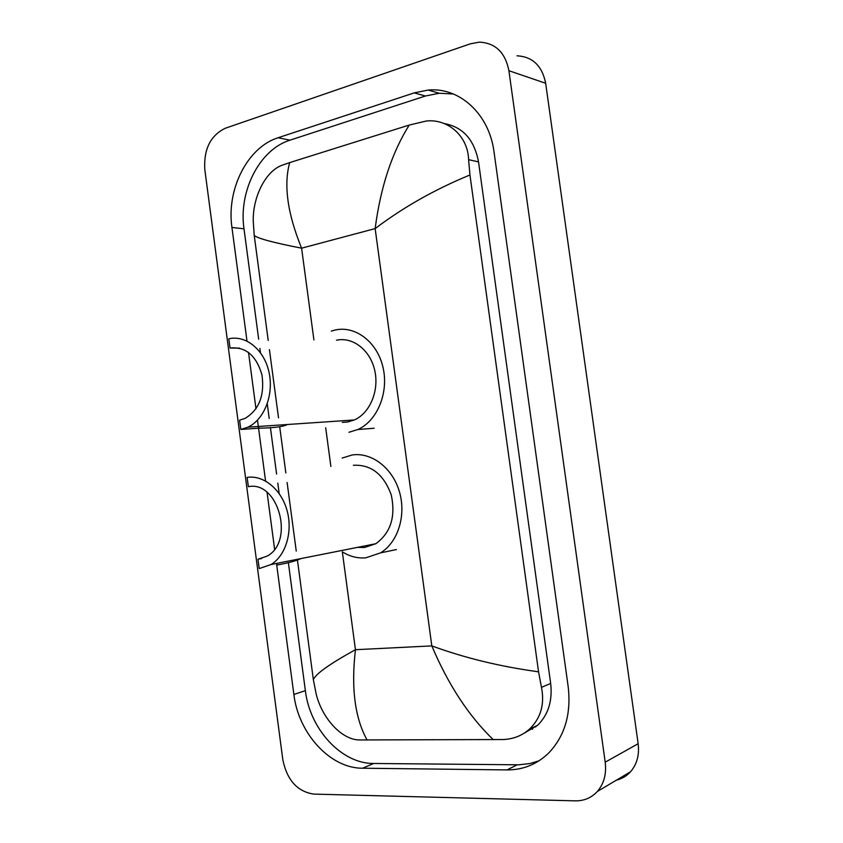 <?xml version="1.0" encoding="UTF-8"?>
<svg xmlns="http://www.w3.org/2000/svg" width="843" height="843" viewBox="0 0 843 843"><rect width="100%" height="100%" fill="white"/><g stroke="black" fill="none" stroke-linecap="round" stroke-linejoin="round"><path stroke-width="1.26" d="M313.765 794.106C297.326 791.598 287.02 780.133 282.826 759.722L204.817 169.601C203.606 149.274 210.444 135.491 225.344 128.241L470.457 43.783L479.414 42.15C495.421 42.94 505.252 52.456 508.909 70.707L605.2 762.177C606.612 773.916 603.988 783.684 597.339 791.482C591.438 797.836 584.094 800.966 575.295 800.85L313.765 794.106M517.022 55.817C532.597 56.671 542.144 65.828 545.663 83.278L638.151 743.726C639.51 754.938 636.95 764.295 630.49 771.798C626.612 776.024 621.913 778.816 616.391 780.165M276.504 563.44L293.87 694.432C298.38 733.22 330.066 768.437 362.553 768.215L507.064 769.912C523.039 769.965 536.886 764.359 548.603 753.105C564.768 736.171 571.301 714.095 568.203 686.887L494.03 151.94C489.267 114.005 459.424 86.934 428.202 90.053L414.25 92.878L278.116 137.736C247.347 147.272 226.303 189.643 231.941 227.452L246.999 341.057M248.506 352.374L255.987 408.823M257.494 420.183L265.566 480.995M267.073 492.386L274.607 549.193M535.842 726.856L533.503 727.214M288.38 562.745L305.377 690.67C309.845 729.026 341.352 763.779 373.66 763.484L518.814 764.801L529.889 763.558L538.983 760.839M453.439 94.005L439.235 93.257L425.378 96.018L290.013 140.159C259.391 149.548 238.421 191.424 244.006 228.832L258.664 339.202M259.897 348.454L260.455 352.68M267.263 403.85L269.202 418.455M270.403 427.485L276.588 474.029M277.8 483.123L279.191 493.598M524.009 733.294L537.613 725.296C548.266 714.759 552.618 700.807 550.669 683.462L478.529 161.888C474.335 139.738 462.923 126.966 444.303 123.584M469.951 174.975C434.893 189.401 403.291 207.273 375.146 228.601C380.551 187.188 391.911 152.667 409.255 125.049L426.347 121.013C447.896 118.621 467.97 136.092 468.603 159.675L469.951 174.975L538.551 671.808L541.469 687.33C544.799 704.19 540.837 718.099 529.573 729.037C522.281 735.57 513.535 739.058 503.345 739.532L359.255 739.954C341.078 739.711 321.573 717.235 316.083 693.568L313.364 679.7C315.524 673.979 329.56 663.989 355.451 649.711C350.994 687.835 354.882 717.973 367.126 740.112M409.255 125.049L289.676 162.604C283.522 185.06 287.495 213.585 301.604 248.179C273.301 242.658 257.515 238.411 254.228 235.429L268.211 340.435M269.433 349.645L278.517 417.833M279.707 426.832L285.851 472.965M287.115 482.481L296.251 551.069M297.558 560.901L313.364 679.7M254.228 235.429L253.269 221.667C252.436 198.2 265.102 171.118 282.279 165.175L289.676 162.604M493.387 739.754C468.824 716.139 448.297 684.853 431.816 645.896C464.799 657.983 500.373 666.623 538.551 671.808M240.813 429.445L247.884 427.19C264.249 419.677 274.038 394.745 269.022 372.258C264.207 349.708 245.808 334.776 228.822 338.812L230.044 348.064C245.598 346.462 256.24 355.409 261.962 374.903C264.776 395.43 259.096 409.951 244.934 418.465L239.581 420.162L240.813 429.445L258.864 428.191C273.901 427.928 283.406 426.695 287.389 424.503M230.044 348.064L239.433 348.106M342.29 422.385L347.558 422.016L354.323 419.962C369.961 413.112 379.392 390.625 374.724 370.383C370.246 350.077 352.796 336.589 336.547 340.224M331.299 331.099L335.166 330.013C355.377 325.387 377.243 341.973 383.007 367.327C388.971 392.596 377.348 420.783 357.906 429.509L348.939 432.269M271.088 564.515C285.809 555.548 292.995 531.627 287.031 510.447C281.193 489.214 263.469 474.83 247.147 477.38L248.379 486.696C278.148 480.247 294.966 541.448 267.147 556.106L257.969 559.236L259.212 568.572L271.088 564.515L375.788 543.735C390.752 532.829 395.894 516.527 391.215 494.83C383.67 474.23 371.057 464.377 353.375 465.273M261.615 558.54L257.969 559.236M248.379 486.696L249.212 486.59M357.548 547.349L364.45 547.518L375.788 543.735M276.799 563.377L277.02 565.01C288 563.061 295.977 560.911 300.972 558.582M342.195 458.055L351.995 455.009C371.373 451.911 392.416 467.76 399.371 491.574C406.484 515.326 397.959 542.428 380.499 552.882L365.841 557.824C357.685 558.53 349.887 556.559 342.448 551.923M533.303 727.309L532.376 729.364M342.332 551.849L355.451 649.711L431.816 645.896L375.146 228.601L301.604 248.179L313.912 339.919M330.888 466.495L325.693 427.78M605.2 762.177L638.151 743.726M508.909 70.707L545.663 83.278M305.377 690.67L293.87 694.432M373.66 763.484L362.553 768.215M244.006 228.832L231.941 227.452M290.013 140.159L278.116 137.736M425.378 96.018L414.25 92.878M517.212 764.812L507.064 769.912M478.529 161.888L468.603 159.675M550.669 683.462L541.469 687.33M258.643 426.463L258.864 428.191M597.339 791.482L630.49 771.798M439.235 93.257L428.202 90.053M537.613 725.296L529.583 729.047M357.906 429.509L374.144 428.244M247.884 427.19L354.323 419.962M380.499 552.882L396.452 549.552"/></g></svg>
